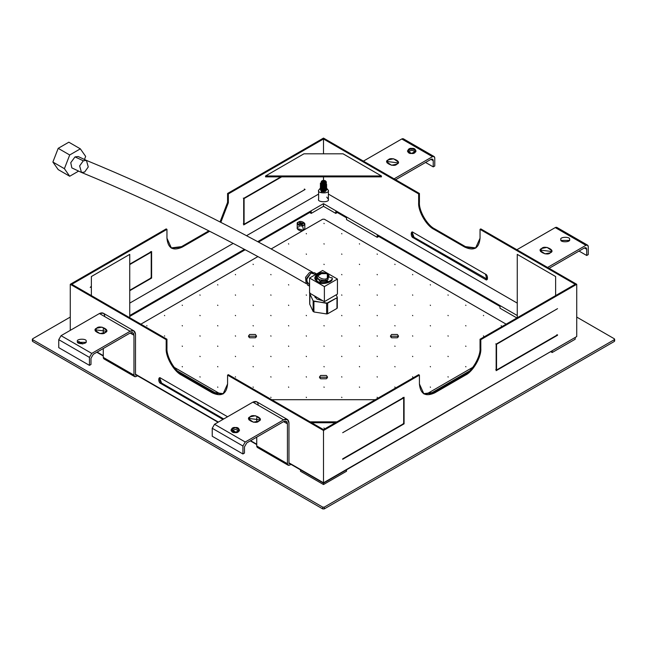 <?xml version="1.0" encoding="UTF-8"?>
<svg xmlns="http://www.w3.org/2000/svg" width="647" height="647" viewBox="0 0 647 647"><rect width="100%" height="100%" fill="white"/><g stroke="black" fill="none" stroke-linecap="round" stroke-linejoin="round"><path stroke-width="0.97" d="M271.15 248.949L322.659 219.212L324.341 219.212L506.132 324.163M199.923 376.78C198.928 377.363 198.928 377.363 199.923 376.78C198.928 377.363 198.928 377.363 199.923 376.78L200.117 377.047M323.961 427.934C322.958 428.508 322.958 428.508 323.961 427.934C322.958 428.508 322.958 428.508 323.961 427.934L324.155 428.201M253.082 387.011C252.079 387.585 252.079 387.585 253.082 387.011C252.079 387.585 252.079 387.585 253.082 387.011L253.276 387.278M217.643 366.55C216.648 367.132 216.648 367.132 217.643 366.55C216.648 367.132 216.648 367.132 217.643 366.55L217.837 366.817M182.203 346.088C181.209 346.671 181.209 346.671 182.203 346.088C181.209 346.671 181.209 346.671 182.203 346.088L182.397 346.355M146.772 325.627C145.769 326.209 145.769 326.209 146.772 325.627C145.769 326.209 145.769 326.209 146.772 325.627L146.958 325.894M306.241 397.242C305.238 397.816 305.238 397.816 306.241 397.242C305.238 397.816 305.238 397.816 306.241 397.242L306.435 397.509M270.802 376.78C269.799 377.363 269.799 377.363 270.802 376.78C269.799 377.363 269.799 377.363 270.802 376.78L270.996 377.047M235.362 356.319C234.368 356.901 234.368 356.901 235.362 356.319C234.368 356.901 234.368 356.901 235.362 356.319L235.557 356.586M199.923 335.858C198.928 336.44 198.928 336.44 199.923 335.858C198.928 336.44 198.928 336.44 199.923 335.858L200.117 336.125M164.484 315.404C163.489 315.979 163.489 315.979 164.484 315.404C163.489 315.979 163.489 315.979 164.484 315.404L164.678 315.663M323.961 387.011C322.958 387.585 322.958 387.585 323.961 387.011C322.958 387.585 322.958 387.585 323.961 387.011L324.155 387.278M288.522 366.55C287.519 367.132 287.519 367.132 288.522 366.55C287.519 367.132 287.519 367.132 288.522 366.55L288.716 366.817M253.082 346.088C252.079 346.671 252.079 346.671 253.082 346.088C252.079 346.671 252.079 346.671 253.082 346.088L253.276 346.355M217.643 325.627C216.648 326.209 216.648 326.209 217.643 325.627C216.648 326.209 216.648 326.209 217.643 325.627L217.837 325.894M182.203 305.174C181.209 305.748 181.209 305.748 182.203 305.174C181.209 305.748 181.209 305.748 182.203 305.174L182.397 305.441M377.12 397.242C376.117 397.816 376.117 397.816 377.12 397.242C376.117 397.816 376.117 397.816 377.12 397.242L377.306 397.509M341.681 376.78C340.678 377.363 340.678 377.363 341.681 376.78C340.678 377.363 340.678 377.363 341.681 376.78L341.867 377.047M306.241 356.319C305.238 356.901 305.238 356.901 306.241 356.319C305.238 356.901 305.238 356.901 306.241 356.319L306.435 356.586M270.802 335.858C269.799 336.44 269.799 336.44 270.802 335.858C269.799 336.44 269.799 336.44 270.802 335.858L270.996 336.125M235.362 315.404C234.368 315.979 234.368 315.979 235.362 315.404C234.368 315.979 234.368 315.979 235.362 315.404L235.557 315.663M199.923 294.943C198.928 295.517 198.928 295.517 199.923 294.943C198.928 295.517 198.928 295.517 199.923 294.943L200.117 295.21M394.84 387.011C393.837 387.585 393.837 387.585 394.84 387.011C393.837 387.585 393.837 387.585 394.84 387.011L395.026 387.278M359.4 366.55C358.398 367.132 358.398 367.132 359.4 366.55C358.398 367.132 358.398 367.132 359.4 366.55L359.586 366.817M323.961 346.088C322.958 346.671 322.958 346.671 323.961 346.088C322.958 346.671 322.958 346.671 323.961 346.088L324.155 346.355M288.522 325.627C287.519 326.209 287.519 326.209 288.522 325.627C287.519 326.209 287.519 326.209 288.522 325.627L288.716 325.894M253.082 305.174C252.079 305.748 252.079 305.748 253.082 305.174C252.079 305.748 252.079 305.748 253.082 305.174L253.276 305.441M217.643 284.712C216.648 285.287 216.648 285.287 217.643 284.712C216.648 285.287 216.648 285.287 217.643 284.712L217.837 284.979M412.56 376.78C411.557 377.363 411.557 377.363 412.56 376.78C411.557 377.363 411.557 377.363 412.56 376.78L412.746 377.047M377.12 356.319C376.117 356.901 376.117 356.901 377.12 356.319C376.117 356.901 376.117 356.901 377.12 356.319L377.306 356.586M341.681 335.858C340.678 336.44 340.678 336.44 341.681 335.858C340.678 336.44 340.678 336.44 341.681 335.858L341.867 336.125M306.241 315.404C305.238 315.979 305.238 315.979 306.241 315.404C305.238 315.979 305.238 315.979 306.241 315.404L306.435 315.663M270.802 294.943C269.799 295.517 269.799 295.517 270.802 294.943C269.799 295.517 269.799 295.517 270.802 294.943L270.996 295.21M235.362 274.482C234.368 275.056 234.368 275.056 235.362 274.482C234.368 275.056 234.368 275.056 235.362 274.482L235.557 274.749M430.279 366.55C429.276 367.132 429.276 367.132 430.279 366.55C429.276 367.132 429.276 367.132 430.279 366.55L430.465 366.817M394.84 346.088C393.837 346.671 393.837 346.671 394.84 346.088C393.837 346.671 393.837 346.671 394.84 346.088L395.026 346.355M359.4 325.627C358.398 326.209 358.398 326.209 359.4 325.627C358.398 326.209 358.398 326.209 359.4 325.627L359.586 325.894M288.522 284.712C287.519 285.287 287.519 285.287 288.522 284.712C287.519 285.287 287.519 285.287 288.522 284.712L288.716 284.979M253.082 264.251C252.079 264.825 252.079 264.825 253.082 264.251C252.079 264.825 252.079 264.825 253.082 264.251L253.276 264.518M447.991 356.319C446.996 356.901 446.996 356.901 447.991 356.319C446.996 356.901 446.996 356.901 447.991 356.319L448.185 356.586M412.56 335.858C411.557 336.44 411.557 336.44 412.56 335.858C411.557 336.44 411.557 336.44 412.56 335.858L412.746 336.125M377.12 315.404C376.117 315.979 376.117 315.979 377.12 315.404C376.117 315.979 376.117 315.979 377.12 315.404L377.306 315.663M341.681 294.943C340.678 295.517 340.678 295.517 341.681 294.943C340.678 295.517 340.678 295.517 341.681 294.943L341.867 295.21M465.711 346.088C464.716 346.671 464.716 346.671 465.711 346.088C464.716 346.671 464.716 346.671 465.711 346.088L465.905 346.355M430.279 325.627C429.276 326.209 429.276 326.209 430.279 325.627C429.276 326.209 429.276 326.209 430.279 325.627L430.465 325.894M394.84 305.174C393.837 305.748 393.837 305.748 394.84 305.174C393.837 305.748 393.837 305.748 394.84 305.174L395.026 305.441M359.4 284.712C358.398 285.287 358.398 285.287 359.4 284.712C358.398 285.287 358.398 285.287 359.4 284.712L359.586 284.979M323.961 264.251C322.958 264.825 322.958 264.825 323.961 264.251C322.958 264.825 322.958 264.825 323.961 264.251L324.155 264.518M288.522 243.79C287.519 244.372 287.519 244.372 288.522 243.79C287.519 244.372 287.519 244.372 288.522 243.79L288.716 244.056M483.43 335.858C482.436 336.44 482.436 336.44 483.43 335.858C482.436 336.44 482.436 336.44 483.43 335.858L483.624 336.125M447.991 315.404C446.996 315.979 446.996 315.979 447.991 315.404C446.996 315.979 446.996 315.979 447.991 315.404L448.185 315.663M412.56 294.943C411.557 295.517 411.557 295.517 412.56 294.943C411.557 295.517 411.557 295.517 412.56 294.943L412.746 295.21M377.12 274.482C376.117 275.056 376.117 275.056 377.12 274.482C376.117 275.056 376.117 275.056 377.12 274.482L377.306 274.749M341.681 254.02C340.678 254.595 340.678 254.595 341.681 254.02C340.678 254.595 340.678 254.595 341.681 254.02L341.867 254.287M306.241 233.559C305.238 234.141 305.238 234.141 306.241 233.559C305.238 234.141 305.238 234.141 306.241 233.559L306.435 233.826M501.15 325.627C500.155 326.209 500.155 326.209 501.15 325.627C500.155 326.209 500.155 326.209 501.15 325.627L501.344 325.894M465.711 305.174C464.716 305.748 464.716 305.748 465.711 305.174C464.716 305.748 464.716 305.748 465.711 305.174L465.905 305.441M430.279 284.712C429.276 285.287 429.276 285.287 430.279 284.712C429.276 285.287 429.276 285.287 430.279 284.712L430.465 284.979M394.84 264.251C393.837 264.825 393.837 264.825 394.84 264.251C393.837 264.825 393.837 264.825 394.84 264.251L395.026 264.518M359.4 243.79C358.398 244.372 358.398 244.372 359.4 243.79C358.398 244.372 358.398 244.372 359.4 243.79L359.586 244.056M323.961 223.328C322.958 223.911 322.958 223.911 323.961 223.328C322.958 223.911 322.958 223.911 323.961 223.328L324.155 223.595M341.681 233.559C340.678 234.141 340.678 234.141 341.681 233.559C340.678 234.141 340.678 234.141 341.681 233.559L341.867 233.826M377.12 254.02C376.117 254.595 376.117 254.595 377.12 254.02C376.117 254.595 376.117 254.595 377.12 254.02L377.306 254.287M412.56 274.482C411.557 275.056 411.557 275.056 412.56 274.482C411.557 275.056 411.557 275.056 412.56 274.482L412.746 274.749M447.991 294.943C446.996 295.517 446.996 295.517 447.991 294.943C446.996 295.517 446.996 295.517 447.991 294.943L448.185 295.21M483.43 315.404C482.436 315.979 482.436 315.979 483.43 315.404C482.436 315.979 482.436 315.979 483.43 315.404L483.624 315.663M323.961 243.79C322.958 244.372 322.958 244.372 323.961 243.79C322.958 244.372 322.958 244.372 323.961 243.79L324.155 244.056M359.4 264.251C358.398 264.825 358.398 264.825 359.4 264.251C358.398 264.825 358.398 264.825 359.4 264.251L359.586 264.518M394.84 284.712C393.837 285.287 393.837 285.287 394.84 284.712C393.837 285.287 393.837 285.287 394.84 284.712L395.026 284.979M430.279 305.174C429.276 305.748 429.276 305.748 430.279 305.174C429.276 305.748 429.276 305.748 430.279 305.174L430.465 305.441M465.711 325.627C464.716 326.209 464.716 326.209 465.711 325.627C464.716 326.209 464.716 326.209 465.711 325.627L465.905 325.894M306.241 254.02C305.238 254.595 305.238 254.595 306.241 254.02C305.238 254.595 305.238 254.595 306.241 254.02L306.435 254.287M341.681 274.482C340.678 275.056 340.678 275.056 341.681 274.482C340.678 275.056 340.678 275.056 341.681 274.482L341.867 274.749M377.12 294.943C376.117 295.517 376.117 295.517 377.12 294.943C376.117 295.517 376.117 295.517 377.12 294.943L377.306 295.21M412.56 315.404C411.557 315.979 411.557 315.979 412.56 315.404C411.557 315.979 411.557 315.979 412.56 315.404L412.746 315.663M447.991 335.858C446.996 336.44 446.996 336.44 447.991 335.858C446.996 336.44 446.996 336.44 447.991 335.858L448.185 336.125M359.4 305.174C358.398 305.748 358.398 305.748 359.4 305.174C358.398 305.748 358.398 305.748 359.4 305.174L359.586 305.441M394.84 325.627C393.837 326.209 393.837 326.209 394.84 325.627C393.837 326.209 393.837 326.209 394.84 325.627L395.026 325.894M430.279 346.088C429.276 346.671 429.276 346.671 430.279 346.088C429.276 346.671 429.276 346.671 430.279 346.088L430.465 346.355M465.711 366.55C464.716 367.132 464.716 367.132 465.711 366.55C464.716 367.132 464.716 367.132 465.711 366.55L465.905 366.817M270.802 274.482C269.799 275.056 269.799 275.056 270.802 274.482C269.799 275.056 269.799 275.056 270.802 274.482L270.996 274.749M306.241 294.943C305.238 295.517 305.238 295.517 306.241 294.943C305.238 295.517 305.238 295.517 306.241 294.943L306.435 295.21M341.681 315.404C340.678 315.979 340.678 315.979 341.681 315.404C340.678 315.979 340.678 315.979 341.681 315.404L341.867 315.663M377.12 335.858C376.117 336.44 376.117 336.44 377.12 335.858C376.117 336.44 376.117 336.44 377.12 335.858L377.306 336.125M412.56 356.319C411.557 356.901 411.557 356.901 412.56 356.319C411.557 356.901 411.557 356.901 412.56 356.319L412.746 356.586M447.991 376.78C446.996 377.363 446.996 377.363 447.991 376.78C446.996 377.363 446.996 377.363 447.991 376.78L448.185 377.047M253.082 284.712C252.079 285.287 252.079 285.287 253.082 284.712C252.079 285.287 252.079 285.287 253.082 284.712L253.276 284.979M288.522 305.174C287.519 305.748 287.519 305.748 288.522 305.174C287.519 305.748 287.519 305.748 288.522 305.174L288.716 305.441M323.961 325.627C322.958 326.209 322.958 326.209 323.961 325.627C322.958 326.209 322.958 326.209 323.961 325.627L324.155 325.894M359.4 346.088C358.398 346.671 358.398 346.671 359.4 346.088C358.398 346.671 358.398 346.671 359.4 346.088L359.586 346.355M394.84 366.55C393.837 367.132 393.837 367.132 394.84 366.55C393.837 367.132 393.837 367.132 394.84 366.55L395.026 366.817M430.279 387.011C429.276 387.585 429.276 387.585 430.279 387.011C429.276 387.585 429.276 387.585 430.279 387.011L430.465 387.278M235.362 294.943C234.368 295.517 234.368 295.517 235.362 294.943C234.368 295.517 234.368 295.517 235.362 294.943L235.557 295.21M270.802 315.404C269.799 315.979 269.799 315.979 270.802 315.404C269.799 315.979 269.799 315.979 270.802 315.404L270.996 315.663M306.241 335.858C305.238 336.44 305.238 336.44 306.241 335.858C305.238 336.44 305.238 336.44 306.241 335.858L306.435 336.125M341.681 356.319C340.678 356.901 340.678 356.901 341.681 356.319C340.678 356.901 340.678 356.901 341.681 356.319L341.867 356.586M377.12 376.78C376.117 377.363 376.117 377.363 377.12 376.78C376.117 377.363 376.117 377.363 377.12 376.78L377.306 377.047M217.643 305.174C216.648 305.748 216.648 305.748 217.643 305.174C216.648 305.748 216.648 305.748 217.643 305.174L217.837 305.441M253.082 325.627C252.079 326.209 252.079 326.209 253.082 325.627C252.079 326.209 252.079 326.209 253.082 325.627L253.276 325.894M288.522 346.088C287.519 346.671 287.519 346.671 288.522 346.088C287.519 346.671 287.519 346.671 288.522 346.088L288.716 346.355M323.961 366.55C322.958 367.132 322.958 367.132 323.961 366.55C322.958 367.132 322.958 367.132 323.961 366.55L324.155 366.817M359.4 387.011C358.398 387.585 358.398 387.585 359.4 387.011C358.398 387.585 358.398 387.585 359.4 387.011L359.586 387.278M199.923 315.404C198.928 315.979 198.928 315.979 199.923 315.404C198.928 315.979 198.928 315.979 199.923 315.404L200.117 315.663M235.362 335.858C234.368 336.44 234.368 336.44 235.362 335.858C234.368 336.44 234.368 336.44 235.362 335.858L235.557 336.125M270.802 356.319C269.799 356.901 269.799 356.901 270.802 356.319C269.799 356.901 269.799 356.901 270.802 356.319L270.996 356.586M306.241 376.78C305.238 377.363 305.238 377.363 306.241 376.78C305.238 377.363 305.238 377.363 306.241 376.78L306.435 377.047M341.681 397.242C340.678 397.816 340.678 397.816 341.681 397.242C340.678 397.816 340.678 397.816 341.681 397.242L341.867 397.509M182.203 325.627C181.209 326.209 181.209 326.209 182.203 325.627C181.209 326.209 181.209 326.209 182.203 325.627L182.397 325.894M217.643 346.088C216.648 346.671 216.648 346.671 217.643 346.088C216.648 346.671 216.648 346.671 217.643 346.088L217.837 346.355M253.082 366.55C252.079 367.132 252.079 367.132 253.082 366.55C252.079 367.132 252.079 367.132 253.082 366.55L253.276 366.817M288.522 387.011C287.519 387.585 287.519 387.585 288.522 387.011C287.519 387.585 287.519 387.585 288.522 387.011L288.716 387.278M164.484 335.858C163.489 336.44 163.489 336.44 164.484 335.858C163.489 336.44 163.489 336.44 164.484 335.858L164.678 336.125M199.923 356.319C198.928 356.901 198.928 356.901 199.923 356.319C198.928 356.901 198.928 356.901 199.923 356.319L200.117 356.586M235.362 376.78C234.368 377.363 234.368 377.363 235.362 376.78C234.368 377.363 234.368 377.363 235.362 376.78L235.557 377.047M270.802 397.242C269.799 397.816 269.799 397.816 270.802 397.242C269.799 397.816 269.799 397.816 270.802 397.242L270.996 397.509M182.203 366.55C181.209 367.132 181.209 367.132 182.203 366.55C181.209 367.132 181.209 367.132 182.203 366.55L182.397 366.817M217.643 387.011C216.648 387.585 216.648 387.585 217.643 387.011C216.648 387.585 216.648 387.585 217.643 387.011L217.837 387.278M256.285 337.014L255.395 336.238L249.645 336.238L248.747 337.014M255.395 334.467L256.592 336.125L255.395 337.791L249.645 337.791L248.448 336.125L249.645 334.467L255.395 334.467M327.269 377.994L326.379 377.217L320.621 377.217L319.731 377.994M326.379 375.446L327.568 377.104L326.379 378.77L320.621 378.77L319.432 377.104L320.621 375.446L326.379 375.446M398.253 337.014L397.355 336.238L391.605 336.238L390.715 337.014M397.355 334.467L398.552 336.125L397.355 337.791L391.605 337.791L390.408 336.125L391.605 334.467L397.355 334.467M221.08 394.403L174.221 367.342M472.779 367.342L425.92 394.403M140.868 324.163L257.935 256.576M429.212 394.274L469.487 371.022M177.513 371.022L217.788 394.274M287.397 419.482L256.697 401.763L252.904 402.135L283.596 419.863L287.397 419.482L288.966 422.96L288.966 462.831L288.966 422.96C288.627 419.418 286.839 418.383 283.596 419.863L245.229 442.014L283.596 419.863L252.904 402.135L214.537 424.286L245.229 442.014L242.924 446.001L242.924 453.976L242.924 446.001L212.232 428.274L212.232 436.256L242.924 453.976L244.461 453.086L244.461 446.883L244.461 453.086L242.924 453.976L212.232 436.256L212.232 428.274L214.537 424.286L252.904 402.135C256.139 400.663 257.935 401.698 258.274 405.24M259.043 447.328C257.652 447.959 256.883 447.522 256.738 446.001L256.738 437.137L256.738 446.001L287.43 463.721L287.43 423.85L283.596 421.634L246.766 442.896L283.596 421.634C285.909 420.574 287.187 421.318 287.43 423.85L287.43 463.721C287.583 465.242 288.344 465.686 289.735 465.047L290.956 464.344M256.738 421.981L256.738 417.736L256.738 421.981M517.26 303.12L328.385 194.076L517.26 303.12M318.615 194.076L246.523 235.694L318.615 194.076M233.187 243.393L129.74 303.12L233.187 243.393M326.743 197.117L328.377 199.333C329.905 202.713 316.674 202.438 318.623 199.13L318.623 190.267C316.674 193.574 329.905 193.849 328.377 190.469L326.031 187.953M129.74 315.526L244.412 249.321L129.74 315.526M257.692 241.655L323.5 203.659L517.26 315.526L323.5 203.659L257.692 241.655M129.74 316.415L245.213 249.742M258.485 242.083L311.223 211.634L311.223 213.405L323.5 206.32L323.5 203.659L323.5 206.32L335.777 213.405L335.777 211.634L346.517 217.837L346.517 219.608L377.217 237.328L377.217 235.557L499.994 306.443L499.994 308.215L516.872 317.96M160.82 378.212L159.194 378.05L160.82 383.534L161.588 383.089L159.623 377.913L161.588 383.089L223.741 418.973L161.588 383.089L160.82 383.534L222.972 419.418L160.82 383.534C158.086 382.895 158.086 375.689 160.82 378.212L227.582 416.757M166.19 348.531L166.19 339.667L70.272 284.292L70.272 330.366L70.272 284.292L166.19 228.909L70.272 284.292L166.19 339.667L166.19 348.531L166.958 348.086L166.958 339.23L166.19 339.667L166.958 339.23L71.801 284.292L166.958 229.353L166.19 228.909L166.958 229.353L166.958 238.217L166.958 229.353L71.801 284.292L166.958 339.23L166.958 348.086C166.271 356.457 174.714 371.079 182.308 374.67L181.54 375.114C173.946 371.524 165.503 356.901 166.19 348.531C165.503 356.901 173.946 371.524 181.54 375.114L212.232 392.834L181.54 375.114L182.308 374.67L213 392.389L182.308 374.67C174.714 371.079 166.271 356.457 166.958 348.086L166.19 348.531M78.708 341.446L82.905 343.864M97.123 352.073L103.269 355.624L97.123 352.073M133.921 330.876L103.229 313.156L99.428 313.528L61.061 335.68L99.428 313.528L130.12 331.256L91.753 353.408L89.456 357.395L89.456 365.369L89.456 357.395L58.756 339.667L58.756 347.649L89.456 365.369L90.984 364.479L90.984 358.276L90.984 364.479L89.456 365.369L58.756 347.649L58.756 339.667L61.061 335.68L91.753 353.408L130.12 331.256L133.921 330.876L135.498 334.353L135.498 374.225L218.371 422.079L135.498 374.225L135.498 334.353C135.15 330.811 133.363 329.776 130.12 331.256L99.428 313.528C102.671 312.056 104.458 313.091 104.798 316.634M232.184 430.053L236.373 432.471L232.184 430.053M250.599 440.68L256.738 444.23L250.599 440.68M288.966 462.831L323.5 482.775L323.5 430.49L227.582 375.114L227.582 383.97C226.604 394.096 221.484 397.048 212.232 392.834L213 392.389L223.458 393.675L213 392.389L212.232 392.834L223.086 393.91L227.582 383.97L227.582 375.114L228.342 374.67L227.582 375.114L323.5 430.49L419.418 375.114L418.658 374.67L323.5 429.608L228.342 374.67L323.5 429.608L418.658 374.67L419.418 375.114L323.5 430.49L323.5 482.775L576.728 336.569L576.728 284.292L576.728 336.569L323.5 482.775L323.5 484.546L323.5 482.775L288.966 462.831L288.966 463.721L289.735 463.276M105.566 358.721C104.183 359.352 103.415 358.915 103.269 357.395L103.269 348.531L103.269 357.395L133.961 375.114L133.961 335.243L130.12 333.027L93.289 354.289L130.12 333.027C132.441 331.968 133.719 332.712 133.961 335.243L133.961 375.114C134.107 376.635 134.875 377.072 136.266 376.441L137.479 375.737M103.269 333.375L103.269 329.129L103.269 333.375M105.275 332.518C102.38 336.238 90.701 330.407 96.654 328.215C99.541 324.495 111.227 330.326 105.275 332.518L106.658 330.366L102 327.131L96.654 328.215L95.263 330.366L99.929 333.601L105.275 332.518M77.438 341.535C75.715 338.591 87.474 338.349 86.116 341.349C87.846 344.293 76.087 344.536 77.438 341.535C76.087 344.536 87.846 344.293 86.116 341.349C87.474 338.349 75.715 338.591 77.438 341.535L77.438 341.446M258.751 421.124C255.856 424.844 244.17 419.013 250.13 416.822C253.017 413.101 264.704 418.933 258.751 421.124L260.134 418.973L255.476 415.738L250.13 416.822L248.739 418.973L253.398 422.208L258.751 421.124M235.096 432.552C229.887 433.336 230.316 426.551 235.411 427.546C240.611 426.761 240.191 433.555 235.096 432.552L239.592 430.053L235.411 427.546L230.914 430.053L235.096 432.552M300.483 471.251L300.483 469.479L300.483 471.251L323.5 484.546L346.517 471.251L346.517 469.479L346.517 471.251M227.582 202.333L227.582 193.469L323.5 138.086L419.418 193.469L419.418 202.333C418.738 210.704 427.174 225.318 434.768 228.909L465.46 246.636L475.925 247.914L465.46 246.636L434.768 228.909L434 229.353L464.692 247.073L465.46 246.636L464.692 247.073L434 229.353C426.405 225.763 417.97 211.14 418.658 202.77L419.418 202.333L419.418 193.469L323.5 138.086L227.582 193.469L228.342 193.914L323.5 138.976L418.658 193.914L419.418 193.469L418.658 193.914L418.658 202.77L418.658 193.914L323.5 138.976L323.5 153.816L323.5 138.976L228.342 193.914L227.582 193.469L227.582 202.333L228.342 202.77L228.342 193.914L228.342 202.77L220.837 222.35L228.342 202.77L227.582 202.333L220.037 221.937L227.582 202.333M171.075 247.914L181.54 246.636L208.852 230.866L181.54 246.636L182.308 247.073L209.668 231.278L182.308 247.073C173.048 251.295 167.937 248.343 166.958 238.217L171.455 248.149L182.308 247.073L181.54 246.636L171.075 247.914M150.46 252.168L150.46 252.613L150.46 252.168M309.687 212.523L311.223 213.405L311.223 211.634M335.777 211.634L335.777 213.405L337.313 212.523M434.097 156.534L403.396 138.814L401.771 138.976L432.463 156.695L434.097 156.534L434.768 158.03L434.768 166.004L434.768 158.03C434.622 156.509 433.854 156.064 432.463 156.695L394.096 178.847L432.463 156.695L401.771 138.976L363.404 161.127L401.771 138.976C403.162 138.345 403.93 138.79 404.076 140.302M346.517 219.608L346.517 217.837M480.81 228.909L576.728 284.292L480.81 228.909L480.042 229.353L480.81 228.909M413.279 232.459L411.654 232.297L413.279 237.772L414.048 237.328L412.082 232.152L414.048 237.328L487.377 279.278L414.048 237.328L413.279 237.772L485.412 279.415L486.18 278.978L485.412 279.415L413.279 237.772C410.546 237.142 410.546 229.936 413.279 232.459L485.412 274.102C488.145 274.732 488.145 281.938 485.412 279.415L487.045 279.577L485.412 274.102M480.042 238.217L480.042 229.353L575.199 284.292L480.042 339.23L480.81 339.667L576.728 284.292L480.81 339.667L480.81 348.531C481.497 356.901 473.054 371.524 465.46 375.114L434.768 392.834C425.516 397.048 420.396 394.096 419.418 383.97L419.418 375.114L419.418 383.97L423.914 393.91L434.768 392.834L465.46 375.114L464.692 374.67L434 392.389L434.768 392.834L434 392.389L464.692 374.67C472.286 371.079 480.729 356.457 480.042 348.086L480.81 348.531L480.81 339.667L480.042 339.23L480.042 348.086L480.042 339.23L575.199 284.292L480.042 229.353L480.042 238.217C479.063 248.343 473.952 251.295 464.692 247.073L475.545 248.149L480.042 238.217M495.772 369.574L496.54 370.019L557.544 334.798L496.16 370.682L496.16 344.099L557.544 308.659L496.54 344.325L496.54 370.019L496.54 344.325L495.772 343.88M342.684 458.844L403.688 423.623L403.688 397.929L342.684 432.706L404.076 397.266L404.076 423.85L342.684 458.844M288.966 463.203L323.5 483.139L576.728 336.569L552.174 350.747L552.174 352.518L575.199 339.23L575.199 337.459L575.199 339.23M550.961 351.814L552.174 352.518L552.174 350.747M129.74 290.713L151.608 278.089L150.84 277.644L151.608 278.089L151.608 251.505L151.608 278.089L129.74 290.713M150.46 251.732L151.228 252.168L151.228 277.87L151.228 252.168L129.74 264.574M243.312 223.813L244.081 224.258L244.081 198.564L243.312 198.119M281.68 176.857L244.081 198.564L244.081 224.258L305.085 189.482L243.693 224.921L243.693 198.346L243.693 224.921L305.085 189.482L304.316 189.037M402.919 397.484L403.688 397.929L403.688 423.623M402.919 398.374L402.919 397.929L402.919 398.374M342.684 459.289L404.076 423.85L403.307 423.405L404.076 423.85L404.076 397.266M496.16 344.099L496.16 370.682L557.544 335.243L556.776 334.798M587.565 245.14L556.873 227.42L555.247 227.582L585.939 245.302L587.565 245.14L588.244 246.636L588.244 254.611L588.244 246.636C588.099 245.116 587.33 244.671 585.939 245.302L547.572 267.454L585.939 245.302L555.247 227.582L516.88 249.734L555.247 227.582C556.63 226.951 557.399 227.396 557.544 228.909M499.994 308.215L499.994 306.443M430.934 159.356L395.632 179.737L430.934 159.356C432.317 158.725 433.086 159.162 433.231 160.682L433.231 166.886L425.556 162.454L433.231 166.886L434.768 166.004L433.231 166.886L433.231 160.682L430.934 159.356L433.231 160.682L432.56 159.194L430.934 159.356M398.051 162.898L388.249 161.637L387.076 162.898L388.249 161.637L398.051 162.898M411.904 150.201L407.683 151.827L411.904 150.201L415.811 151.827L411.904 150.201L411.904 148.43C417.113 147.645 416.684 154.439 411.589 153.444C406.389 154.229 406.809 147.435 411.904 148.43L407.408 150.937L411.589 153.444L416.086 150.937L411.904 148.43L411.904 150.201M584.403 247.963L549.109 268.343L584.403 247.963C585.794 247.332 586.562 247.777 586.708 249.289L584.403 247.963L586.708 249.289L586.708 255.492L579.033 251.06L586.708 255.492L586.708 249.289L586.036 247.801L584.403 247.963M551.527 251.505L541.725 250.243L540.552 251.505L541.725 250.243L551.527 251.505M569.279 240.433L561.159 240.433L569.279 240.433M259.924 419.863L250.13 418.593L248.949 419.863L250.13 418.593L259.924 419.863M239.317 430.934L235.411 429.317L231.189 430.934L235.411 429.317L239.317 430.934M106.448 331.256L96.654 329.986L95.473 331.256L96.654 329.986L106.448 331.256M85.841 342.328L77.721 342.328L85.841 342.328M588.244 254.611L586.708 255.492L588.244 254.611M396.87 164.16C393.983 167.88 382.296 162.049 388.249 159.866C391.144 156.145 402.83 161.976 396.87 164.16L398.261 162.017L393.602 158.782L388.249 159.866L386.866 162.017L391.524 165.244L396.87 164.16M377.217 235.557L377.217 237.328L378.754 236.446M569.562 239.455C571.285 242.399 559.526 242.641 560.884 239.633C559.154 236.689 570.913 236.446 569.562 239.455C570.913 236.446 559.154 236.689 560.884 239.633C559.526 242.641 571.285 242.399 569.562 239.455L569.562 239.544M550.346 252.775C547.459 256.487 535.773 250.664 541.725 248.472C544.62 244.752 556.299 250.583 550.346 252.775L551.737 250.624L547.071 247.389L541.725 248.472L540.342 250.624L545 253.859L550.346 252.775M244.461 446.883L246.766 442.896L244.461 446.883M90.984 358.276L93.289 354.289L90.984 358.276M136.266 374.67L135.498 375.114L135.498 374.225M320.273 188.253L318.623 190.267L318.623 199.13C316.674 202.438 329.905 202.713 328.377 199.333L328.377 190.469C329.905 193.849 316.674 193.574 318.623 190.267L318.623 199.13M321.583 189.264L325.174 189.134M326.209 190.461L325.417 191.48M423.542 393.675L434 392.389L423.542 393.675M323.5 176.857L323.5 180.254L323.5 176.857M323.5 182.899L323.5 183.441L323.5 182.899M343.072 153.816L381.439 175.968L381.439 176.857L381.439 175.968L343.072 153.816L303.928 153.816L265.561 175.968L303.928 153.816L343.072 153.816M517.26 254.384L555.627 276.536L517.26 254.384L517.26 317.742L517.26 254.384M129.74 290.277L151.228 277.87M91.373 286.726L90.224 287.389L91.373 286.281M129.74 264.13L151.608 251.505M243.693 198.346L280.911 176.857M91.373 276.536L129.74 254.384L91.373 276.536L91.373 295.59L91.373 276.536M265.561 176.857L265.561 175.968L381.439 175.968L265.561 175.968L265.561 176.857L381.439 176.857M310.075 421.852L336.925 421.852L310.075 421.852M375.3 399.7L271.7 399.7L375.3 399.7M311.603 422.742L335.397 422.742M555.627 295.59L555.627 276.536L555.627 295.59M129.74 317.742L129.74 254.384L129.74 317.742M89.456 357.395L91.753 353.408L61.061 335.68L58.756 339.667L89.456 357.395M214.537 424.286L212.232 428.274L242.924 446.001L245.229 442.014L214.537 424.286M326.598 188.188L328.385 190.372M418.658 202.77C417.97 211.14 426.405 225.763 434 229.353L434.768 228.909C427.174 225.318 418.738 210.704 419.418 202.333L418.658 202.77M480.042 348.086C480.729 356.457 472.286 371.079 464.692 374.67L465.46 375.114C473.054 371.524 481.497 356.901 480.81 348.531L480.042 348.086M287.43 423.85L286.314 421.367L283.596 421.634L287.43 423.85M256.738 446.001L257.417 447.489L288.109 465.209L287.43 463.721L256.738 446.001M289.735 465.047L288.109 465.209M133.961 335.243L132.837 332.76L130.12 333.027L133.961 335.243M103.269 357.395L103.941 358.883L134.633 376.603L133.961 375.114L103.269 357.395M136.266 376.441L134.633 376.603M325.037 180.618C322.19 180.157 321.163 180.748 321.963 182.389C324.81 182.858 325.837 182.26 325.037 180.618M324.551 191.811L322.246 191.755M325.805 190.558L320.815 190.574M321.195 191.884L326.678 189.781M320.354 189.336L321.195 191.002L326.678 188.892M320.354 188.455L321.195 190.113L326.678 188.01M320.354 187.565L321.195 189.223L326.678 187.12M320.354 186.676L321.195 188.342L326.678 186.239M320.354 185.794L321.195 187.452L326.678 185.349M320.354 184.905L321.195 186.571L326.678 184.468M324.948 183.069L321.648 183.052M320.354 184.023L321.195 185.681C325.7 186.36 327.236 185.333 325.805 182.583M325.659 182.494L325.215 182.276M321.656 182.163L321.122 182.397M320.354 183.133L321.195 184.799C325.7 185.479 327.236 184.444 325.805 181.694L325.659 181.613M321.341 181.403L321.195 183.91L325.19 183.999C326.711 182.802 326.743 181.726 325.279 180.764L324.584 180.456M325.449 180.958L321.365 181.734M325.538 181.936L321.818 182.3M324.996 182.414L325.781 183.166M325.878 183.457L321.138 183.877M324.859 184.12L321.138 185.649M321.308 185.333L321.721 185.01M321.858 184.937L325.449 185.39M325.619 185.568L321.138 186.538M321.276 186.271L321.721 185.899M324.867 185.891L325.781 186.716M325.886 187.177L321.138 187.42M321.268 187.153L321.721 186.781M325.886 189.838L321.138 190.081M321.268 189.814L325.449 189.814M325.886 190.719L321.138 190.97M321.276 190.703L325.449 190.703M32.665 338.785L70.272 317.079L32.665 338.785L32.665 341.446L32.665 340.557L32.665 341.446L322.732 508.914L32.665 341.446L32.665 339.675L322.732 507.135L32.665 339.675L32.665 338.785L32.665 339.675M324.268 507.135L324.268 508.914L614.335 341.446L614.335 339.675L324.268 507.135L614.335 339.675L614.335 338.785L576.728 317.079L614.335 338.785L614.335 341.446L324.268 508.914L322.732 508.914L322.732 507.135L324.268 507.135L322.732 507.135L322.732 508.914L324.268 508.914L324.268 507.135M298.534 222.067C294.239 223.183 300.968 227.679 303.5 225.391C307.794 224.274 301.065 219.778 298.534 222.067L304.818 223.733L303.5 225.391L297.216 223.733L298.534 222.067M299.885 224.485C299.076 223.207 299.836 222.697 302.149 222.972C302.958 224.25 302.198 224.76 299.885 224.485L302.756 223.733L302.149 222.972L299.278 223.733L299.885 224.485M135.668 321.163L132.255 319.189L135.668 321.163M614.335 340.557L614.335 341.446L614.335 340.557M302.756 226.652L303.5 230.259C300.968 232.556 294.239 228.059 298.534 226.943L299.278 226.652M614.335 338.785L614.335 339.675M297.216 223.733L297.216 228.601L303.5 230.259L304.818 228.601L304.818 223.733M309.743 304.195L313.148 311.53L313.148 300.904L309.743 293.56L309.743 304.195L310.026 292.962L309.743 293.56L313.148 300.904L326.622 303.314L336.974 297.774L337.257 297.167L336.173 294.83L337.257 297.167L336.974 297.774L327.673 303.144L313.916 301.34L313.916 311.975L326.622 313.941L326.622 303.314L326.622 313.941L327.673 313.779L327.673 303.144L327.673 313.779L336.974 308.409L336.974 297.774L336.974 308.409M322.716 300.677L316.973 299.132L314.313 295.816M332.21 297.119L326.525 300.394M337.257 297.167L336.974 297.774M313.916 301.34L313.148 301.785M309.743 293.56L310.026 292.962M319.667 273.657C313.746 275.501 324.147 281.51 327.333 278.089C333.254 276.245 322.853 270.244 319.667 273.657L318.898 274.102C316.456 275.21 316.456 276.981 318.898 279.415C323.12 280.822 326.193 280.822 328.102 279.415L327.333 278.089C324.147 281.51 313.746 275.501 319.667 273.657L327.333 273.657L327.333 278.089L328.102 279.415L328.102 274.102L327.333 273.657M314.822 277.644L314.822 278.533L317.362 282.076C320.977 285.335 333.375 282.521 332.178 278.711L332.178 277.83C333.375 281.639 320.977 284.445 317.362 281.186L314.822 277.644L323.185 272.638C316.585 271.95 311.717 279.1 317.362 281.186C320.977 284.445 333.375 281.639 332.178 277.83L329.881 277.514M326.662 280.248L325.999 280.58L325.999 279.698L327.786 281.17L320.75 281.396L321.802 279.949L321.802 280.838L321.268 280.685M318.203 278.946L317.006 279.237C315.89 277.838 316.019 276.487 317.394 275.169L317.548 275.234M324.382 286.572L337.427 279.043L322.618 270.486L309.573 278.024L324.382 286.572L309.573 278.024L309.573 293.083L324.382 301.639L324.382 286.572L324.382 301.639L337.427 294.102L337.427 279.043L324.382 286.572M332.178 278.711C333.375 282.521 320.977 285.335 317.362 282.076L314.854 278.089M309.573 293.083L309.573 278.024L322.618 270.486L337.427 279.043L337.427 294.102M317.378 275.485L316.957 275.614L317.378 275.485M321.017 281.033L326.961 280.491L321.017 281.033M317.281 277.87L320.993 282.448M316.626 273.948L314.482 272.71L310.956 273.058L306.751 278.137L307.43 284.931L309.573 286.168M309.573 285.149L306.12 280.208L310.956 273.058L315.744 274.457M312.849 272.395L309.42 272.613L305.546 277.304L306.16 283.572L305.546 277.304L309.42 272.613L312.671 272.298C236.899 228.553 161.483 191.253 86.431 160.407L83.301 160.788L79.638 165.907L81.482 172.45L79.638 165.907L83.301 160.788L75.028 156.889L70.758 162.688L71.833 167.888L81.482 172.45L84.611 172.07L88.267 166.95L86.431 160.407L83.301 160.788L75.028 156.889L78.214 156.534L86.431 160.407M69.706 154.981L64.393 168.681L69.706 176.251L78.505 171.172L69.706 176.251L64.393 168.681L69.706 154.981L80.341 148.842L69.706 154.981L58.198 148.333L69.706 154.981M84.433 159.558L85.663 156.404L80.341 148.842L68.833 142.194L58.198 148.333L52.884 162.041L64.393 168.681L52.884 162.041L58.198 169.603L69.706 176.251L58.198 169.603L52.884 162.041L58.198 148.333L68.833 142.194L80.341 148.842L85.663 156.404L84.433 159.558M71.841 167.888L70.758 162.688L75.028 156.889M315.089 296.269L315.129 297.604M78.408 341.632L82.371 343.929M96.807 352.259L103.269 355.987M135.498 374.597L218.055 422.256M231.885 430.247L235.848 432.536M250.284 440.866L256.738 444.594M32.35 339.23L32.35 341.001M614.65 339.23L614.65 341.001M337.297 297.337L337.297 307.964M309.703 293.398L309.703 304.033M306.338 283.677L306.16 283.572C230.858 240.11 155.967 203.069 81.482 172.45"/></g></svg>
